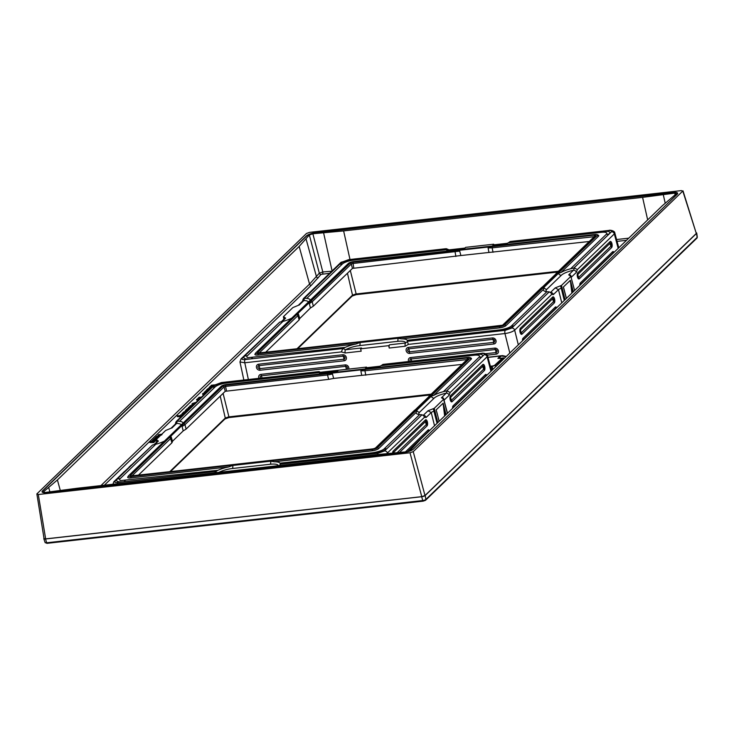 <?xml version="1.0" encoding="UTF-8"?>
<svg xmlns="http://www.w3.org/2000/svg" width="734" height="734" viewBox="0 0 734 734"><rect width="100%" height="100%" fill="white"/><g stroke="black" fill="none" stroke-linecap="round" stroke-linejoin="round"><path stroke-width="1.1" d="M322.171 372.835A2.569 1.037 83.6 0 0 321.85 372.753A2.569 1.037 83.6 0 0 321.565 372.9L337.539 371.101L338.42 370.257L366.486 367.101L365.605 367.954L379.45 366.394M366.211 367.881A2.569 1.037 83.6 0 0 365.899 367.807A2.569 1.037 83.6 0 0 365.605 367.954M366.642 367.725L366.486 367.101M319.281 371.872L321.85 372.753L337.677 370.973M319.198 371.624L318.96 371.716A15.249 4.129 -13.5 0 0 318.96 371.734L319.07 372.633A15.249 4.129 -13.5 0 0 319.18 372.789A15.249 4.129 -13.5 0 0 321.336 373.845M319.051 371.597L321.565 372.9A12.9 3.496 166.5 0 0 321.932 373.771M183.014 423.169A15.249 4.129 -13.5 0 0 179.573 421.288L215.163 386.901A8.744 2.367 166.5 0 1 226.164 383.065L319.07 372.633L318.941 371.716M375.496 367.762A15.249 4.129 -13.5 0 0 381.185 365.66L382.946 364.403L474.788 354.091L481.155 354.357A11.827 3.202 -13.5 0 1 481.807 356.963L446.667 390.901A15.249 4.129 -13.5 0 1 446.712 390.892L447.272 390.855L446.226 393.167L441.464 397.764L443.501 398.929M475.669 353.999L481.596 353.338C482.541 352.705 487.514 353.669 487.569 355.751L487.101 356.788A2.569 2.248 -134 0 0 484.192 354.687L446.712 390.892M208.227 389.387L209.896 388.846M205.997 391.672L208.41 390.387M184.573 412.288L185.133 411.361L186.326 411.609L184.573 412.288L186.207 411.728M104.375 485.202L311.28 285.333L321.088 274.369L329.63 273.296M158.461 435.565L159.572 435.06M160.278 434.913L161.856 434.776M159.975 435.739L160.26 434.867L158.351 435.078L161.737 434.299M157.058 436.849L158.535 436.409M155.158 439.473L155.691 439.409M155.636 440.363L156.59 439.923M154.369 441.483L155.351 440.492M155.342 440.418L152.314 440.501L154.828 440.611L151.452 441.336L155.452 440.905M155.434 440.785L155.709 440.116M149.69 441.859L149.993 442.519L153.81 442.547L154.663 441.125L149.69 441.859L153.69 442.07L151.424 441.914L154.663 441.125M214.2 384.91L211.401 385.231L211.181 386.029L211.924 385.946M213.319 385.644L210.282 386.313L209.942 387.222L211.19 387.258M210.713 388.167L208.08 388.561L206.474 389.983L206.924 390.396M208.685 390.121L205.346 391.066L205.41 391.782L204.226 392.149L204.749 392.589M206.428 392.305L202.832 393.507L202.777 394.525L203.602 394.626L203.483 393.378L205.887 392.589L204.658 394.011M203.483 393.378L203.602 393.864L205.263 393.195M200.786 397.745L197.85 398.314L197.96 398.801L199.932 398.58M199.501 398.993L196.84 399.287L196.675 400.039L198.639 399.819M193.189 404.177L195.134 403.214M196.088 402.296L192.528 403.452L191.895 404.195L192.409 404.994M193.437 404.847L190.326 405.709L189.592 406.416L189.941 407.141M190.739 407.049L190.253 406.297L190.868 405.7L192.895 405.131L191.666 406.563M190.491 405.93L190.611 406.416L192.271 405.746M191.216 406.994L188.546 407.297L188.39 408.049L190.354 407.829M189.757 408.407L187.097 408.7L186.931 409.453L188.895 409.233M188.858 409.269L185.922 409.838L186.032 410.324L188.005 410.104M184.996 413.003L182.335 413.297L182.17 414.049L184.142 413.829M183.711 414.242L180.766 414.82L180.885 415.297L182.849 415.077M182.583 415.334L177.591 415.839L177.371 416.646L181.05 416.82M162.168 434.106L158.443 434.748L157.902 435.657L160.26 434.867M161.352 435.023L160.654 435.299M157.443 436.904L156.948 436.363L158.416 435.923L157.627 436.693L159.223 436.4L159.92 435.721L156.984 436.528M156.48 436.418L156.525 437.005M158.883 435.886L159.553 436.069L158.287 436.455L158.984 436.326M159.186 436.712L155.672 437.262L158.929 437.079M158.507 437.372L155.168 437.748L157.691 437.84L154.36 438.528L157.067 438.455L153.727 439.143L157.012 438.693L158.342 437.528M153.186 440.015L156.553 439.152L154.938 439.813L154.883 439.226L153.608 439.409L153.186 440.015M155.122 439.794L155.113 439.308M154.608 439.483L153.443 439.84L154.489 439.409L154.599 440.327M155.663 440.758L155.544 440.272M154.59 441.795L154.47 441.308M153.81 442.547L153.69 442.07M211.713 387.203L209.043 387.497L211.374 387.524M209.832 386.745L212.117 386.809M211.062 385.552L213.75 385.249M212.465 386.479L210.805 386.442L212.97 385.974M206.474 389.983L209.245 389.58M209.401 389.323L207.961 389.057L209.869 388.359L209.401 389.323M204.226 392.149L206.896 391.855M207.172 391.58L205.759 391.314L207.685 390.47M202.584 393.864L203.768 393.874M201.52 397.048L198.85 397.342L201.235 397.314M197.85 398.314L200.51 398.021M196.556 399.562L199.226 399.259M191.895 404.195L193.904 404.397M194.235 404.076L192.978 404.168L193.418 403.361L195.749 402.617M189.592 406.416L190.776 406.425M188.271 407.572L190.932 407.269M186.812 408.976L189.482 408.673M187.968 410.132L185.298 410.434L187.684 410.407M185.922 409.838L188.583 409.544M187.023 411.049L183.674 412.003L183.922 412.407L182.784 412.866L185.555 412.462M182.05 413.572L184.72 413.27M180.766 414.82L183.427 414.517M181.867 416.031L181.004 415.985L182.234 415.673M177.261 416.169L181.518 416.361M131.01 465.154L130.514 465.631M129.67 466.448L129.175 466.925M124.486 471.448L122.477 473.402M122.028 473.834L120.009 475.779M119 476.751L118.11 477.614M116.651 479.027L115.532 480.1M207.089 390.36L206.97 389.882M207.887 390.213L207.777 389.745M209.594 388.837L209.474 388.359M209.291 388.873L209.181 388.396M208.933 388.965L208.823 388.479M208.419 389.213L208.3 388.726M206.942 391.149L206.823 390.662M206.474 391.341L206.355 390.864M206.098 391.571L205.988 391.094M205.208 393.204L205.089 392.727M204.85 393.296L204.731 392.809M204.236 393.507L204.116 393.02M203.969 393.626L203.859 393.149M203.602 394.626L203.483 394.149M203.061 394.644L202.942 394.158M202.777 394.525L202.667 394.048M192.446 404.984L192.336 404.526M192.079 404.865L191.969 404.379M194.941 403.25L194.822 402.764M194.382 403.406L194.262 402.929M193.914 403.608L193.794 403.122M193.537 403.838L193.418 403.361M192.216 405.755L192.097 405.278M191.858 405.847L191.739 405.361M191.244 406.058L191.124 405.572M190.978 406.177L190.868 405.7M189.785 407.076L189.675 406.599M184.197 413.095L184.087 412.627M185.904 411.719L185.785 411.242M185.601 411.756L185.491 411.279M185.252 411.847L185.133 411.361M184.729 412.095L184.61 411.609M321.088 274.369A1.541 1.395 39.4 0 1 319.308 273.176L322.813 271.956L331.777 271.213M311.28 285.333A1.541 1.349 46 0 1 309.546 284.095L319.308 273.176L309.353 234.99L312.858 233.77L322.813 271.956A1.541 0.734 85.3 0 1 322.492 273.883M408.187 451.63L376.193 454.676L77.244 488.248L45.049 492.468L43.48 491.817L57.408 479.953L60.261 490.349M647.672 219.888L642.58 197.354L674.785 193.125L676.344 193.776L662.426 205.639L420.674 439.161L409.618 451.153M642.58 197.354L343.631 230.926L349.999 259.506M312.858 233.77L343.631 230.926M309.353 234.99L299.16 246.431L57.408 479.953M43.242 492.239L43.48 491.817L43.682 492.496M316.125 232.54L672.849 192.482A7.707 2.092 166.5 0 1 677.656 193.271A7.707 2.092 166.5 0 1 677.179 194.29L413.297 449.19A7.707 2.092 166.5 0 1 403.59 452.575L46.866 492.633A7.707 2.092 166.5 0 1 42.058 491.835A7.707 2.092 166.5 0 1 42.535 490.826L306.417 235.926A7.707 2.092 166.5 0 1 316.125 232.54L316.18 232.779A7.707 2.092 -13.5 0 0 306.473 236.164L42.6 491.064A7.707 2.092 -13.5 0 0 42.095 491.954M316.18 232.779L672.904 192.721A7.707 2.092 -13.5 0 1 677.675 193.4M410.003 452.768L38.306 494.514L36.865 493.909L306.482 233.467L309.711 232.339L681.409 190.601L682.849 191.198L696.3 233.449L683.005 190.849L413.233 451.649L410.003 452.768L421.766 496.652L424.995 495.523L696.3 233.449M38.306 494.514L45.646 538.884L44.049 538.609L36.865 493.909M45.646 538.884L421.766 496.652M43.976 538.306L43.994 538.297A2.826 0.762 -13.5 0 0 43.801 538.701A2.826 0.762 -13.5 0 0 45.563 538.976L46.637 542.784A2.459 0.67 166.5 0 1 45.104 542.545L43.801 538.701M45.563 538.976L421.674 496.734A2.826 0.762 -13.5 0 0 425.225 495.496L696.529 233.421A2.826 0.762 -13.5 0 0 696.713 233.073A2.826 0.762 -13.5 0 0 696.364 232.797M430.427 394.901L229.091 417.518L224.567 419.096M557.656 272.002L356.32 294.609L351.797 296.197M431.207 394.149L228.513 416.912L225.274 418.041L169.802 471.632M333.64 378.432L328.658 379.368L327.52 374.973L332.493 374.019L333.64 378.432L462.007 364.394M138.423 475.155L171.894 442.822L170.646 438.528L171.206 436.969L170.022 436.959L222.888 386.121A2.22 0.596 166.5 0 1 225.677 385.148L225.54 386.423L327.52 374.973L327.658 373.698L329.86 373.358L332.493 374.019M171.894 442.822L172.527 441.437L171.27 437.134M172.481 441.262L183.216 430.895L186.115 429.087L225.237 391.295L328.658 379.368M372.386 449.492L131.001 476.595A4.11 1.11 166.5 0 1 128.523 475.834A4.11 1.11 166.5 0 1 128.698 475.632L221.163 386.313A4.11 1.11 166.5 0 1 226.338 384.506L467.723 357.403A4.11 1.11 166.5 0 1 470.054 357.559A4.11 1.11 166.5 0 1 470.026 358.366L377.56 447.685A4.11 1.11 166.5 0 1 372.386 449.492L372.257 450.795A5.138 1.395 -13.5 0 0 378.726 448.547L416.224 412.324A15.249 4.129 -13.5 0 0 416.435 413.425A15.249 4.129 -13.5 0 0 419.619 414.637L384.02 449.015A8.744 2.367 166.5 0 1 384.01 449.034C382.047 450.584 378.258 451.823 372.643 452.759L280.269 463.126M329.86 373.358L467.063 358.036A2.22 0.596 166.5 0 1 468.301 358.559L375.836 447.878A2.22 0.596 166.5 0 1 373.046 448.85L131.661 475.962A2.22 0.596 166.5 0 1 130.423 475.439L170.022 436.959M127.991 476.705A5.138 1.395 -13.5 0 0 127.78 476.944A5.138 1.395 -13.5 0 0 130.881 477.907L228.76 466.916L232.724 465.457L270.617 461.2L274.369 461.796L372.257 450.795M280.131 464.539L279.48 465.53M280.241 465.448L280.223 464.209A15.249 4.129 -13.5 0 0 280.223 464.191L280.113 463.292A15.249 4.129 -13.5 0 0 274.369 461.796M447.364 413.38L443.611 399.278L434.253 408.315L427.995 410.774L431.243 412.545L426.142 417.472L424.435 417.325L386.8 453.566M228.76 466.916A15.249 4.129 -13.5 0 0 218.007 470.265L215.741 471.439L124.018 481.733L125.092 480.697M218.007 470.265L120.67 480.577A8.744 2.367 166.5 0 1 120.183 478.651L155.782 444.272A15.249 4.129 -13.5 0 0 164.535 441.015M381.185 365.66L474.091 355.228A8.744 2.367 166.5 0 1 478.999 357.274L443.409 391.653A15.249 4.129 -13.5 0 0 433.693 395.442L471.191 359.22A5.138 1.395 -13.5 0 0 471.219 358.22L470.054 357.559M215.741 471.439A15.249 4.129 -13.5 0 0 215.713 471.448L117.88 482.44C115.146 482.66 114.183 482.256 114.99 481.238A2.569 2.248 46 0 0 113.788 481.788L152.47 445.033A15.249 4.129 -13.5 0 0 152.516 445.024L117.385 478.963A11.827 3.202 -13.5 0 0 124.018 481.733M424.435 417.325L423.848 415.728L422.004 414.765A15.249 4.129 -13.5 0 1 421.967 414.765L386.827 448.703A11.827 3.202 -13.5 0 1 371.945 453.896L280.223 464.191L378.056 453.217L384.524 450.97A2.569 2.248 -134 0 1 387.433 453.071L387.534 453.493M226.164 383.065L226.861 381.928C220.604 382.726 215.778 384.488 212.374 387.203A11.827 3.202 -13.5 0 0 212.355 387.222L215.163 386.901M175.72 422.454L175.435 423.995A2.569 2.248 46 0 1 176.646 423.435L177.188 421.16A15.249 4.129 -13.5 0 1 177.215 421.16L212.355 387.222M216.723 472.586L215.713 471.448M214.768 472.797L215.42 471.705M170.884 428.39L175.435 423.995M170.976 428.28L165.627 430.491L156.259 439.538L158.416 441.051L157.177 441.666M156.259 439.538L156.828 442.281M433.299 408.783L437.06 423.334M490.945 371.276L487.101 356.788L450.098 392.534L449.135 395.268A2.569 2.248 -134 0 0 446.226 393.167A12.9 3.496 166.5 0 0 434.161 398.14A2.569 2.248 46 0 1 431.308 396.204L433.693 395.442M452.566 408.352A3.211 1.303 -97.5 0 1 453.144 405.783L485.403 374.624A5.138 4.496 46 0 1 485.559 376.157A1.606 0.651 -97.5 0 1 485.945 376.111M453.052 407.884A1.606 0.651 -97.5 0 1 453.3 407.315L485.559 376.157A5.138 4.496 -134 0 0 485.55 376.496M482.807 364.532A5.138 4.496 46 0 1 482.963 366.064A1.606 0.651 -97.5 0 1 483.908 367.028A1.606 0.651 -97.5 0 1 483.734 369.064L451.474 400.223A1.606 0.651 -97.5 0 1 450.529 399.268A1.606 0.651 -97.5 0 1 450.704 397.222L482.963 366.064A5.138 4.496 -134 0 0 483.734 369.064A5.138 4.496 -134 0 1 484.348 370.532L452.098 401.691A3.211 1.303 -97.5 0 1 450.199 399.773A3.211 1.303 -97.5 0 1 450.548 395.69L482.807 364.532A3.211 1.303 -97.5 0 1 484.697 366.459A3.211 1.303 -97.5 0 1 484.348 370.532M392.626 453.025A3.211 1.303 -97.5 0 1 393.204 451.089L425.463 419.931A5.138 4.496 46 0 1 425.619 421.463A1.606 0.651 -97.5 0 1 426.564 422.417A1.606 0.651 -97.5 0 1 426.39 424.454L397.222 452.63M393.167 452.97A1.606 0.651 -97.5 0 1 393.36 452.621L425.619 421.463A5.138 4.496 -134 0 0 426.39 424.454A5.138 4.496 -134 0 1 427.004 425.931L399.562 452.438M405.342 451.961L428.06 430.014A5.138 4.496 46 0 1 428.216 431.546A1.606 0.651 -97.5 0 1 428.601 431.5M447.492 413.251L444.024 400.195C443.831 398.131 442.978 397.323 441.464 397.764M450.098 392.534L447.272 390.855M443.409 391.653L446.667 390.901M416.224 412.324L416.793 410.223L431.308 396.204M421.967 414.765L419.619 414.637M426.142 417.472A2.569 2.248 -134 0 0 423.536 415.361M177.215 421.16L179.573 421.288M155.782 444.272L152.516 445.024M175.885 423.325L176.738 421.233L176.105 421.6L213.456 385.515A2.569 2.248 46 0 1 214.658 384.955L223.925 382.386M439.097 421.371L438.244 418.068M436.152 409.948L437.739 415.701M436.189 409.866L443.143 403.195L446.079 414.618M444.657 415.994L443.088 403.195M445.391 415.288L443.143 403.195M183.216 430.895L182.069 426.472L182.748 424.665M182.069 426.472L184.977 424.683L224.044 386.946L225.54 386.423L226.531 390.837M365.082 369.496L364.945 370.771L360.862 370.826L363.082 369.633M360.862 370.826L361.706 375.276M558.436 271.25L355.742 294.013L352.503 295.141L297.031 348.733M313.345 306.179L310.445 307.986L299.756 318.538L298.435 314.069L297.252 314.051L311.051 300.958A1.028 0.899 46 0 1 312.207 301.775L313.345 306.179L352.467 268.387L351.274 264.047L352.77 263.524L459.723 251.111L460.869 255.533L352.467 268.387M589.237 241.495L460.869 255.533M299.692 318.373L299.123 319.923L265.653 352.256M311.051 300.958L350.118 263.222A1.028 0.899 46 0 1 351.274 264.047L312.207 301.775L309.298 303.573L310.445 307.986M309.298 303.573L309.977 301.766M594.953 234.504L353.568 261.607A4.11 1.11 -13.5 0 0 348.393 263.414L255.927 352.733A4.11 1.11 -13.5 0 0 255.753 352.926A4.11 1.11 -13.5 0 0 258.23 353.696L499.615 326.593A4.11 1.11 -13.5 0 0 504.79 324.786L597.256 235.467A4.11 1.11 -13.5 0 0 597.283 234.66A4.11 1.11 -13.5 0 0 594.953 234.504M350.118 263.222A2.22 0.596 166.5 0 1 352.907 262.249L594.292 235.137A2.22 0.596 166.5 0 1 595.531 235.66L503.065 324.978A2.22 0.596 166.5 0 1 500.276 325.951L258.891 353.063A2.22 0.596 166.5 0 1 257.652 352.54L297.252 314.051M508.414 242.761L510.185 241.504L602.018 231.192L608.385 231.449A11.827 3.202 166.5 0 1 609.036 234.063L606.229 234.375A8.744 2.367 -13.5 0 0 601.32 232.329L508.414 242.761A15.249 4.129 166.5 0 1 502.726 244.853M448.566 250.936A15.249 4.129 166.5 0 1 446.41 249.89A15.249 4.129 166.5 0 1 446.3 249.734L353.393 260.166A8.744 2.367 -13.5 0 0 342.393 264.001L306.803 298.38A15.249 4.129 166.5 0 1 310.243 300.27M597.283 234.66L598.449 235.311A5.138 1.395 166.5 0 1 598.421 236.32L560.923 272.543A15.249 4.129 166.5 0 1 570.639 268.754L606.229 234.375M499.175 330.988A11.827 3.202 166.5 0 0 514.057 325.804L511.249 326.116A8.744 2.367 -13.5 0 0 511.249 326.116L546.848 291.737A15.249 4.129 166.5 0 1 543.665 290.526A15.249 4.129 166.5 0 1 543.454 289.416L505.955 325.639A5.138 1.395 166.5 0 1 499.487 327.896L401.599 338.888A15.249 4.129 166.5 0 1 407.342 340.392L407.453 341.292A15.249 4.129 166.5 0 1 407.453 341.31L499.175 330.988L500.258 329.951M291.765 318.116A15.249 4.129 166.5 0 1 283.012 321.364L279.746 322.125L244.615 356.063A11.827 3.202 166.5 0 0 251.248 358.834L342.971 348.531L345.237 347.365A15.249 4.129 166.5 0 1 355.999 344.017L258.111 355.008A5.138 1.395 166.5 0 1 255.01 354.045L255.753 352.926M283.012 321.364L247.422 355.751A8.744 2.367 -13.5 0 0 247.899 357.678L345.237 347.365M446.189 248.826L446.3 249.734L446.189 248.826A15.249 4.129 166.5 0 1 446.189 248.817L448.795 250A12.9 3.496 -13.5 0 0 449.162 250.872M298.243 305.372L302.665 301.096A2.569 2.248 46 0 1 303.876 300.536L304.417 298.261A15.249 4.129 166.5 0 1 304.454 298.261L339.585 264.323A11.827 3.202 166.5 0 1 339.603 264.304C343.007 261.579 347.833 259.827 354.091 259.029L445.923 248.716M570.639 268.754L573.896 268.002A15.249 4.129 166.5 0 1 573.942 267.993L574.502 267.947L573.456 270.259A12.9 3.496 -13.5 0 0 561.391 275.232L546.876 289.26A12.9 3.496 -13.5 0 0 546.702 291.719M573.896 268.002L609.036 234.063M514.057 325.804L549.197 291.866A15.249 4.129 166.5 0 1 549.197 291.866L551.087 292.829L551.665 294.426L514.662 330.162C512.607 331.768 509.378 332.897 504.955 333.548L408.37 344.393L405.214 346.237A2.569 1.037 -96.4 0 1 405.544 343.007L389.571 344.806A2.569 1.037 -96.4 0 0 389.24 348.035L388.69 345.659L389.571 344.806M279.746 322.125A15.249 4.129 166.5 0 1 279.7 322.134L241.018 358.889A2.569 2.248 46 0 1 242.229 358.33L279.7 322.134M408.37 344.393L407.388 341.539L405.544 343.007A12.9 3.496 -13.5 0 0 397.479 341.356L359.587 345.613A12.9 3.496 -13.5 0 0 345.521 349.751L361.504 347.962L360.623 348.806L361.174 351.191L345.2 352.981A2.569 1.037 -96.4 0 1 345.521 349.751L342.943 348.549A15.249 4.129 166.5 0 1 342.971 348.531M493.872 244.817L493.716 244.202L465.65 247.349L464.769 248.202L448.795 250A2.569 1.037 83.6 0 1 449.089 249.854L464.906 248.074M303.124 300.426L303.968 298.334L303.335 298.692L340.686 262.616A2.569 2.248 46 0 1 341.888 262.056L351.155 259.487M304.454 298.261L306.803 298.38M298.206 305.381L292.857 307.592L283.489 316.638L285.645 318.143L284.407 318.758M248.376 379.515L244.78 362.77L239.963 361.945L243.853 380.019M284.058 319.382L283.489 316.638M561.776 302.867L558.473 289.646L555.225 287.875L561.482 285.416L570.85 276.369L568.694 274.865C570.208 274.433 571.061 275.241 571.254 277.296A5.138 1.431 -14.9 0 0 571.245 277.305L576.364 272.369A2.569 2.248 -134 0 0 573.456 270.259L568.694 274.865M574.594 290.481L570.731 276.03M355.999 344.017L359.954 342.558L397.846 338.301L401.599 338.888M342.65 348.806L341.374 351.916L244.78 362.77A2.569 1.037 -96.4 0 1 245.11 359.541C242.376 359.752 241.413 359.348 242.229 358.33M345.2 352.981L341.374 351.916M360.623 348.806L388.69 345.659M408.636 361.513A3.211 2.826 47.7 0 1 410.655 357.559L494.854 348.099A5.138 2.064 83.6 0 0 495.294 349.531A1.606 1.413 47.7 0 1 496 352.549L485.761 353.705M410.306 361.33A1.606 1.413 47.7 0 1 411.095 358.981L495.294 349.531A5.138 2.064 83.6 0 1 496 352.549A5.138 2.064 -96.4 0 0 496.257 354.146L487.339 355.146M408.287 347.384A5.138 2.064 83.6 0 0 408.728 348.815A5.138 2.064 -96.4 0 1 409.434 351.843A1.606 1.413 47.7 0 1 408.728 348.815L492.936 339.356A1.606 1.413 47.7 0 1 493.633 342.383L409.434 351.843A5.138 2.064 -96.4 0 0 409.691 353.43A3.211 2.826 47.7 0 1 408.287 347.384L492.496 337.934A3.211 2.826 47.7 0 1 493.899 343.98L409.691 353.43M258.946 378.331A3.211 2.826 47.7 0 1 260.955 374.368L345.163 364.908A5.138 2.064 83.6 0 0 345.604 366.339A1.606 1.413 47.7 0 1 346.301 369.367L320.006 372.312M260.607 378.138A1.606 1.413 47.7 0 1 261.396 375.799L345.604 366.339A5.138 2.064 83.6 0 1 346.301 369.367M258.597 364.202A5.138 2.064 83.6 0 0 259.038 365.624A5.138 2.064 -96.4 0 1 259.744 368.651A1.606 1.413 47.7 0 1 259.038 365.624L343.237 356.173A1.606 1.413 47.7 0 1 343.943 359.192L259.744 368.651A5.138 2.064 -96.4 0 0 260.001 370.248A3.211 2.826 47.7 0 1 258.597 364.202L342.796 354.742A3.211 2.826 47.7 0 1 344.2 360.789L260.001 370.248M407.361 341.631L407.342 340.392L407.453 341.292L505.286 330.318L511.754 328.061L549.234 291.866L546.848 291.737M493.441 244.982A2.569 1.037 83.6 0 0 493.129 244.899A2.569 1.037 83.6 0 0 492.835 245.055L493.716 244.202M449.401 249.927A2.569 1.037 83.6 0 0 449.089 249.854L446.428 248.725M602.898 231.1L608.825 230.439C609.77 229.806 614.743 230.76 614.798 232.852L614.33 233.889A2.569 2.248 -134 0 0 611.422 231.788L573.942 267.993M560.528 285.884L561.253 288.251A5.138 1.275 166 0 0 558.473 289.646L553.372 294.573L551.665 294.426M618.175 248.376L614.33 233.889L577.328 269.635L576.364 272.369M611.578 247.633A5.138 4.496 -134 0 0 610.963 246.165A5.138 4.496 46 0 1 610.193 243.165A1.606 0.651 -97.5 0 1 611.138 244.128A1.606 0.651 -97.5 0 1 610.963 246.165L578.704 277.324A1.606 0.651 -97.5 0 1 577.759 276.36A1.606 0.651 -97.5 0 1 577.933 274.323L610.193 243.165A5.138 4.496 46 0 0 610.037 241.633A3.211 1.303 -97.5 0 1 611.927 243.55A3.211 1.303 -97.5 0 1 611.578 247.633L579.328 278.792A3.211 1.303 -97.5 0 1 577.438 276.874A3.211 1.303 -97.5 0 1 577.777 272.791L610.037 241.633M579.805 285.453A3.211 1.303 -97.5 0 1 580.374 282.884L612.633 251.725A5.138 4.496 46 0 1 612.789 253.248A1.606 0.651 -97.5 0 1 613.174 253.212M580.282 284.985A1.606 0.651 -97.5 0 1 580.53 284.407L612.789 253.248A5.138 4.496 46 0 0 612.78 253.588M522.461 340.842A3.211 1.303 -97.5 0 1 523.03 338.273L555.289 307.115A5.138 4.496 46 0 1 555.445 308.647A1.606 0.651 -97.5 0 1 555.831 308.601M522.938 340.374A1.606 0.651 -97.5 0 1 523.186 339.805L555.445 308.647A5.138 4.496 46 0 0 555.436 308.986M554.234 303.023A5.138 4.496 -134 0 0 553.62 301.555A5.138 4.496 46 0 1 552.849 298.554A1.606 0.651 -97.5 0 1 553.794 299.518A1.606 0.651 -97.5 0 1 553.62 301.555L521.36 332.713A1.606 0.651 -97.5 0 1 520.415 331.759A1.606 0.651 -97.5 0 1 520.589 329.713L552.849 298.554A5.138 4.496 46 0 0 552.693 297.031A3.211 1.303 -97.5 0 1 554.583 298.949A3.211 1.303 -97.5 0 1 554.234 303.023L521.984 334.181A3.211 1.303 -97.5 0 1 520.094 332.263A3.211 1.303 -97.5 0 1 520.434 328.19L552.693 297.031M566.327 298.463L563.418 286.966L570.373 280.296L573.309 291.71M572.621 292.389L570.373 280.296M571.887 293.086L570.318 280.296M563.382 287.049L565.474 295.16M563.418 286.966L564.969 292.802M577.328 269.635L574.502 267.947M543.454 289.416L544.022 287.324L558.537 273.296L560.923 272.543M553.372 294.573A2.569 2.248 -134 0 0 550.766 292.462M298.499 314.235L297.876 315.629A1.028 0.899 46 0 0 296.71 314.803M492.312 246.587L492.175 247.863L488.092 247.927L490.312 246.725M488.092 247.927L488.936 252.377M457.089 250.459L459.723 251.111M487.963 357.247L502.524 355.614L501.258 355.99L506.038 356.706M504.13 358.55L503.717 357.88L495.34 365.33L490.477 366.706M503.717 357.88L498.716 358.44L501.258 355.99L499.083 356.229M498.019 358.421L499.515 356.972A2.055 0.56 -13.5 0 0 499.643 356.706A2.055 0.56 -13.5 0 0 499.56 356.596M488.009 357.403L498.294 356.247A2.055 0.56 166.5 0 1 499.579 356.458A2.055 0.56 166.5 0 1 499.45 356.733L497.927 358.32L501.9 358.541M501.891 358.853L494.863 365.385A2.055 0.56 -13.5 0 1 492.294 366.275L490.422 366.486M501.836 358.614L494.808 365.137A2.055 0.56 166.5 0 1 492.23 366.027L492.294 366.275M490.358 366.238L492.23 366.027M491.642 366.569L492.459 369.817M492.542 369.734L491.734 366.486M499.258 363.247L498.946 361.981M499.946 362.587L499.533 361.917M218.888 472.338A12.9 3.496 166.5 0 1 232.357 468.512L270.25 464.264A12.9 3.496 166.5 0 1 278.305 465.668M221.732 382.634A2.569 1.037 83.6 0 0 221.42 382.552A2.569 1.037 83.6 0 0 221.127 382.708M477.458 353.916L481.302 353.485C484.036 353.265 485 353.669 484.192 354.687M617.065 241.367L626.533 240.312M160.884 434.831L160.764 434.344M159.324 435.134L159.205 434.656M157.571 436.602L157.452 436.124M156.158 440.198L156.048 439.721M154.351 439.877L154.241 439.418M155.149 441.235L155.039 440.758M154.81 441.373L154.69 440.895M150.764 442.547L150.644 442.061M149.993 442.519L149.883 442.042M616.578 239.532L628.744 238.174M318.235 277.847A1.541 1.395 39.4 0 1 316.455 276.654L306.069 238.99M100.962 485.578L309.546 284.095L299.16 246.431M674.785 193.125L675.087 194.794M665.178 203.061L663.297 194.73M323.602 232.88L332.08 270.929M48.719 487.596L49.866 491.798M413.233 451.649L424.995 495.523M421.674 496.734L422.738 500.542L46.637 542.784L47.086 543.38L45.104 542.545M696.529 233.421L697.144 237.394A2.459 0.67 166.5 0 0 697.3 237.082L696.905 238.155L425.601 500.23A1.028 0.899 -134 0 1 425.114 500.45L423.197 501.139L422.738 500.542A2.459 0.67 166.5 0 0 425.839 499.469A1.028 0.899 -134 0 1 425.601 500.23L423.197 501.139L47.205 543.316L423.068 501.111M425.225 495.496L425.839 499.469L697.144 237.394A1.028 0.899 -134 0 1 696.905 238.155M229.091 417.518L223.081 393.378M430.372 394.956L228.98 417.573L225.054 418.866A1.028 0.899 -134 0 0 225.274 418.041L220.218 396.14M225.677 385.148L327.658 373.698M131.001 476.595L130.881 477.907M270.25 464.264A2.569 1.037 83.6 0 0 270.617 461.2M232.357 468.512A2.569 1.037 83.6 0 0 232.724 465.457M377.597 454.52A2.569 1.037 -96.4 0 1 378.056 453.217M114.99 481.238L152.47 445.033M422.004 414.765L384.524 450.97M177.188 421.16L214.658 384.955M117.422 483.734A2.569 1.037 -96.4 0 1 117.88 482.44M427.995 410.774L423.38 415.224M419.472 414.618A12.9 3.496 166.5 0 1 419.646 412.159L434.161 398.14M171.884 428.041L176.646 423.435A12.9 3.496 166.5 0 1 181.05 425.059M155.168 444.189L158.416 441.051M434.253 408.315L437.813 422.601M434.023 411.159A5.138 1.275 166 0 0 431.243 412.545L434.537 425.766M449.135 395.268L444.024 400.195A5.138 1.431 -14.9 0 0 444.015 400.213M485.403 374.624A3.211 1.303 -97.5 0 1 486.807 375.276M425.463 419.931A3.211 1.303 -97.5 0 1 427.353 421.848A3.211 1.303 -97.5 0 1 427.004 425.931M428.06 430.014A3.211 1.303 -97.5 0 1 429.463 430.665M453.144 405.783A5.138 4.496 46 0 1 453.3 407.315A5.138 4.496 46 0 0 453.291 407.654M452.098 401.691A5.138 4.496 -134 0 0 451.474 400.223A5.138 4.496 46 0 1 450.704 397.222A5.138 4.496 46 0 0 450.548 395.69M393.204 451.089A5.138 4.496 46 0 1 393.36 452.621A5.138 4.496 46 0 0 393.351 452.961M407.251 451.795L428.216 431.546A5.138 4.496 -134 0 0 428.206 431.886M419.646 412.159A2.569 2.248 46 0 1 416.793 410.223M386.827 448.703L384.02 449.015M481.807 356.963L478.999 357.274M371.945 453.896L373.028 452.86M117.385 478.963L120.183 478.651M470.026 358.366L471.191 359.22M377.56 447.685L378.726 448.547M474.091 355.228L474.788 354.091M429.234 396.296A1.028 0.899 -134 0 0 428.757 396.516L427.876 398.635M414.903 410.141A1.028 0.899 -134 0 0 414.416 410.37L375.358 448.098A1.028 0.899 -134 0 0 375.23 448.263M375.836 447.878A1.028 0.899 -134 0 0 375.358 448.098L373.285 448.823M373.046 448.85L271.305 460.282M271.066 460.31L268.02 460.768M130.423 475.439A1.028 0.899 46 0 1 131.423 475.926M131.973 475.88L170.646 438.528A1.028 0.899 46 0 0 169.481 437.703M183.821 423.857A1.028 0.899 46 0 1 184.977 424.683L186.115 429.087M222.888 386.121A1.028 0.899 46 0 1 224.044 386.946L225.237 391.295M365.789 375.202L364.945 370.771L466.989 359.587M467.063 358.036L467.292 359.293M468.301 358.559A1.028 0.899 -134 0 0 467.824 358.779L428.757 396.516M356.32 294.609L350.311 270.479M557.601 272.057L356.21 294.673L352.283 295.967A1.028 0.899 -134 0 0 352.503 295.141L347.457 273.241M304.417 298.261L341.888 262.056M604.688 231.017L608.532 230.586C611.266 230.366 612.229 230.77 611.422 231.788M342.943 348.549L245.11 359.541M348.971 259.735A2.569 1.037 83.6 0 0 348.65 259.652A2.569 1.037 83.6 0 0 348.356 259.799M308.289 302.151A12.9 3.496 -13.5 0 0 303.876 300.536L299.114 305.133M282.397 321.29L285.645 318.143M555.225 287.875L550.619 292.325M258.23 353.696L258.111 355.008M499.615 326.593L499.487 327.896M359.587 345.613A2.569 1.037 83.6 0 0 359.954 342.558M397.479 341.356A2.569 1.037 83.6 0 0 397.846 338.301M405.214 346.237L389.24 348.035M509.818 353.045L504.955 333.548A2.569 1.037 -96.4 0 1 505.286 330.318M345.163 364.908A3.211 2.826 47.7 0 1 348.76 369.092M494.854 348.099A3.211 2.826 47.7 0 1 496.257 354.146M410.655 357.559A5.138 2.064 83.6 0 0 411.095 358.981A5.138 2.064 -96.4 0 1 411.682 361.174M492.496 337.934A5.138 2.064 83.6 0 0 492.936 339.356A5.138 2.064 83.6 0 1 493.633 342.383A5.138 2.064 -96.4 0 0 493.899 343.98M260.955 374.368A5.138 2.064 83.6 0 0 261.396 375.799A5.138 2.064 -96.4 0 1 261.992 377.982M342.796 354.742A5.138 2.064 83.6 0 0 343.237 356.173A5.138 2.064 83.6 0 1 343.943 359.192A5.138 2.064 -96.4 0 0 344.2 360.789M518.323 344.833L514.662 330.162A2.569 2.248 -134 0 0 511.754 328.061M492.835 245.055L506.68 243.495M555.289 307.115A3.211 1.303 -97.5 0 1 556.693 307.766M570.942 276.168L571.254 277.296M612.633 251.725A3.211 1.303 -97.5 0 1 614.037 252.377M579.328 278.792A5.138 4.496 -134 0 0 578.704 277.324A5.138 4.496 -134 0 1 577.933 274.323A5.138 4.496 46 0 0 577.777 272.791M580.374 282.884A5.138 4.496 46 0 1 580.53 284.407A5.138 4.496 -134 0 0 580.521 284.746M523.03 338.273A5.138 4.496 46 0 1 523.186 339.805A5.138 4.496 -134 0 0 523.177 340.145M521.984 334.181A5.138 4.496 -134 0 0 521.36 332.713A5.138 4.496 -134 0 1 520.589 329.713A5.138 4.496 46 0 0 520.434 328.19M561.253 288.251L564.29 300.435M565.042 299.701L561.482 285.416M561.391 275.232A2.569 2.248 46 0 1 558.537 273.296M546.876 289.26A2.569 2.248 46 0 1 544.022 287.324M601.32 232.329L602.018 231.192M353.393 260.166L354.091 259.029M339.585 264.323L342.393 264.001M244.615 356.063L247.422 355.751M251.248 358.834L252.322 357.797M504.79 324.786L505.955 325.639M597.256 235.467L598.421 236.32M299.123 319.923L297.876 315.629L259.203 352.981M257.652 352.54A1.028 0.899 46 0 1 258.652 353.026M503.065 324.978A1.028 0.899 -134 0 0 502.46 325.364M542.132 287.242A1.028 0.899 -134 0 0 541.646 287.462L502.588 325.199L395.25 337.869M556.473 273.397A1.028 0.899 -134 0 0 555.987 273.617L555.106 275.727M595.531 235.66A1.028 0.899 -134 0 0 595.054 235.88L555.987 273.617M594.292 235.137L594.522 236.394M594.219 236.687L492.175 247.863L493.019 252.303M455.887 256.469L454.887 250.789M352.907 262.249L353.76 267.938M492.119 366.44L492.863 369.431M495.34 365.33L495.679 366.706M365.899 367.807L379.845 366.238M213.456 385.515L221.42 382.552L225.953 382.047M487.569 355.751L491.541 370.707M156.379 436.602L156.498 437.079M153.002 439.868L153.122 440.354M155.122 439.336L155.241 439.813M155.351 440.455L155.47 440.932M149.644 441.951L149.764 442.437M697.3 237.082L696.713 233.073M225.054 418.866L170.508 471.549M113.788 481.788L112.733 484.844M443.712 399.067L447.483 413.26M423.848 415.728L423.068 415.545M154.544 444.18L156.993 441.804M156.168 439.73L156.681 442.116M439.171 421.288L436.785 412.003M128.523 475.834L127.78 476.944M226.861 381.928L318.694 371.615M416.407 408.994L414.416 410.37M236.788 464.31L131.065 475.907L131.505 476.421M352.283 295.967L297.747 348.65M340.686 262.616L348.65 259.652L353.182 259.148M302.949 299.545L302.591 301.179M241.018 358.889L239.963 361.945M281.773 321.272L284.223 318.905M283.911 319.217L283.397 316.831M493.129 244.899L507.075 243.339M618.771 247.798L614.798 232.852M566.4 298.389L564.015 289.095M551.087 292.829L550.298 292.646M511.24 326.135C509.277 327.685 505.487 328.924 499.872 329.85L407.498 340.227M364.018 341.411L258.295 353.008L258.735 353.522M543.637 286.095L541.646 287.462M506.304 356.449L502.524 355.614"/></g></svg>
